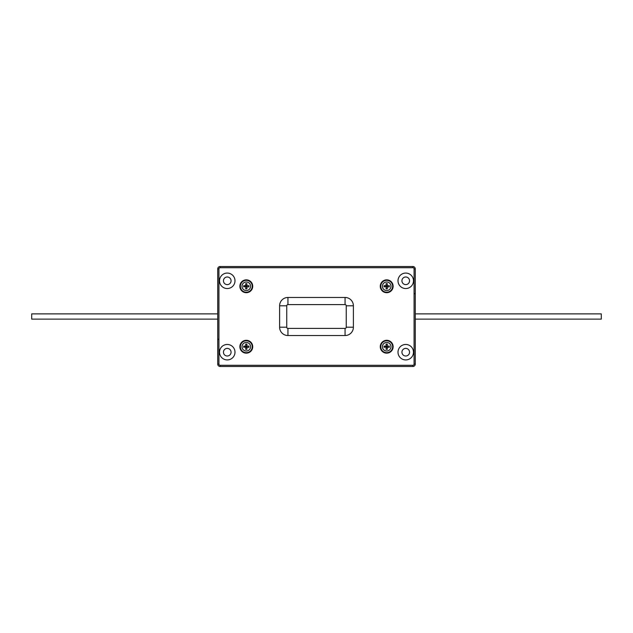 <?xml version="1.0" encoding="UTF-8"?>
<svg xmlns="http://www.w3.org/2000/svg" width="633" height="633" viewBox="0 0 633 633"><rect width="100%" height="100%" fill="white"/><g stroke="black" fill="none" stroke-linecap="round" stroke-linejoin="round"><path stroke-width="0.95" d="M240.35 346.726L240.35 346.726A5.95 5.95 0 0 1 246.292 340.776A5.95 5.95 0 0 1 252.243 346.726A5.95 5.95 0 0 1 246.292 352.676A5.95 5.95 0 0 1 240.35 346.726M240.35 286.274L240.35 286.274A5.95 5.95 0 0 1 246.292 280.324A5.95 5.95 0 0 1 252.243 286.274A5.95 5.95 0 0 1 246.292 292.224A5.95 5.95 0 0 1 240.35 286.274M217.736 319.127L31.713 319.127L31.713 313.873L217.736 313.873M220.118 366.475L412.882 366.475A2.382 2.382 0 0 0 415.264 364.094L415.264 268.906A2.382 2.382 0 0 0 412.882 266.525L220.118 266.525A2.382 2.382 0 0 0 217.736 268.906L217.736 364.094A2.382 2.382 0 0 0 220.118 366.475L220.118 365.288L412.882 365.288A1.187 1.187 0 0 0 414.069 364.094L414.069 268.906A1.187 1.187 0 0 0 412.882 267.712L220.118 267.712A1.187 1.187 0 0 0 218.931 268.906L217.736 268.906M279.612 305.794A8.332 8.332 0 0 1 287.944 297.463L345.056 297.463A8.332 8.332 0 0 1 353.388 305.794L353.388 327.206A8.332 8.332 0 0 1 345.056 335.537L287.944 335.537A8.332 8.332 0 0 1 279.612 327.206L279.612 305.794L286.749 305.794A1.187 1.187 0 0 1 287.944 304.6L345.056 304.6A1.187 1.187 0 0 1 346.251 305.794L346.251 327.206A1.187 1.187 0 0 1 345.056 328.4L287.944 328.4A1.187 1.187 0 0 1 286.749 327.206L286.749 305.794M393.133 346.726A6.425 6.425 0 0 0 386.708 340.301A6.425 6.425 0 0 0 380.275 346.726A6.425 6.425 0 0 0 386.708 353.151A6.425 6.425 0 0 0 393.133 346.726M393.133 286.274A6.425 6.425 0 0 0 386.708 279.849A6.425 6.425 0 0 0 380.275 286.274A6.425 6.425 0 0 0 386.708 292.699A6.425 6.425 0 0 0 393.133 286.274M252.725 346.726A6.425 6.425 0 0 0 246.292 340.301A6.425 6.425 0 0 0 239.867 346.726A6.425 6.425 0 0 0 246.292 353.151A6.425 6.425 0 0 0 252.725 346.726M252.725 286.274A6.425 6.425 0 0 0 246.292 279.849A6.425 6.425 0 0 0 239.867 286.274A6.425 6.425 0 0 0 246.292 292.699A6.425 6.425 0 0 0 252.725 286.274M413.476 352.193A7.731 7.731 0 0 0 405.745 344.463A7.731 7.731 0 0 0 398.007 352.193A7.731 7.731 0 0 0 405.745 359.932A7.731 7.731 0 0 0 413.476 352.193M413.476 280.807A7.731 7.731 0 0 0 405.745 273.068A7.731 7.731 0 0 0 398.007 280.807A7.731 7.731 0 0 0 405.745 288.537A7.731 7.731 0 0 0 413.476 280.807M234.993 352.193A7.731 7.731 0 0 0 227.255 344.463A7.731 7.731 0 0 0 219.524 352.193A7.731 7.731 0 0 0 227.255 359.932A7.731 7.731 0 0 0 234.993 352.193M234.993 280.807A7.731 7.731 0 0 0 227.255 273.068A7.731 7.731 0 0 0 219.524 280.807A7.731 7.731 0 0 0 227.255 288.537A7.731 7.731 0 0 0 234.993 280.807M415.264 292.707L414.939 293.894M401.931 352.193A3.806 3.806 0 0 0 405.745 356.007A3.806 3.806 0 0 0 409.551 352.193A3.806 3.806 0 0 0 405.745 348.387A3.806 3.806 0 0 0 401.931 352.193M401.931 280.807A3.806 3.806 0 0 0 405.745 284.613A3.806 3.806 0 0 0 409.551 280.807A3.806 3.806 0 0 0 405.745 276.993A3.806 3.806 0 0 0 401.931 280.807M217.736 340.293L218.061 339.106M223.449 352.193A3.806 3.806 0 0 0 227.255 356.007A3.806 3.806 0 0 0 231.069 352.193A3.806 3.806 0 0 0 227.255 348.387A3.806 3.806 0 0 0 223.449 352.193M392.65 346.726A5.95 5.95 0 0 0 386.708 340.776A5.95 5.95 0 0 0 380.757 346.726A5.95 5.95 0 0 0 386.708 352.676A5.95 5.95 0 0 0 392.65 346.726L392.65 346.726M387.301 346.726L384.089 347.319L384.089 346.132L389.319 346.132L389.319 347.319L387.301 347.319L387.301 349.345L386.106 349.345L386.106 344.107L387.301 344.107L387.301 346.132L386.708 346.726L386.708 346.132M386.708 347.319L386.106 346.132M386.106 347.319L387.301 347.319L387.301 346.132M387.301 347.319L386.106 346.726M392.65 286.274A5.95 5.95 0 0 0 386.708 280.324A5.95 5.95 0 0 0 380.757 286.274A5.95 5.95 0 0 0 386.708 292.224A5.95 5.95 0 0 0 392.65 286.274L392.65 286.274M387.301 286.274L384.089 286.868L384.089 285.681L389.319 285.681L389.319 286.868L387.301 286.868L387.301 288.893L386.106 288.893L386.106 283.655L387.301 283.655L387.301 285.681L386.708 286.274L386.708 285.681M386.708 286.868L386.106 285.681M386.106 286.868L387.301 286.868L387.301 285.681M387.301 286.868L386.106 286.274M246.894 346.726L243.681 347.319L243.681 346.132L248.911 346.132L248.911 347.319L246.894 347.319L246.894 349.345L245.699 349.345L245.699 344.107L246.894 344.107L246.894 346.132L246.292 346.726L246.292 346.132M246.292 347.319L245.699 346.132M245.699 347.319L246.894 347.319L246.894 346.132M246.894 347.319L245.699 346.726M246.894 286.274L243.681 286.868L243.681 285.681L248.911 285.681L248.911 286.868L246.894 286.868L246.894 288.893L245.699 288.893L245.699 283.655L246.894 283.655L246.894 285.681L246.292 286.274L246.292 285.681M246.292 286.868L245.699 285.681M245.699 286.868L246.894 286.868L246.894 285.681M246.894 286.868L245.699 286.274M223.449 280.807A3.806 3.806 0 0 0 227.255 284.613A3.806 3.806 0 0 0 231.069 280.807A3.806 3.806 0 0 0 227.255 276.993A3.806 3.806 0 0 0 223.449 280.807M415.264 313.873L601.287 313.873L601.287 319.127L415.264 319.127M220.118 267.712L220.118 266.525M218.931 268.906L218.931 364.094A1.187 1.187 0 0 0 220.118 365.288M414.069 364.094L415.264 364.094M412.882 365.288L412.882 366.475M414.069 268.906L415.264 268.906M412.882 267.712L412.882 266.525M218.931 364.094L217.736 364.094M279.612 327.206L286.749 327.206M287.944 297.463L287.944 304.6M345.056 297.463L345.056 304.6M353.388 305.794L346.251 305.794M353.388 327.206L346.251 327.206M345.056 335.537L345.056 328.4M287.944 335.537L287.944 328.4M390.988 346.726A4.281 4.281 0 0 1 386.708 351.006A4.281 4.281 0 0 1 382.419 346.726A4.281 4.281 0 0 1 386.708 342.437A4.281 4.281 0 0 1 390.988 346.726M390.988 286.274A4.281 4.281 0 0 1 386.708 290.563A4.281 4.281 0 0 1 382.419 286.274A4.281 4.281 0 0 1 386.708 281.994A4.281 4.281 0 0 1 390.988 286.274M250.581 346.726A4.281 4.281 0 0 1 246.292 351.006A4.281 4.281 0 0 1 242.012 346.726A4.281 4.281 0 0 1 246.292 342.437A4.281 4.281 0 0 1 250.581 346.726M250.581 286.274A4.281 4.281 0 0 1 246.292 290.563A4.281 4.281 0 0 1 242.012 286.274A4.281 4.281 0 0 1 246.292 281.994A4.281 4.281 0 0 1 250.581 286.274"/></g></svg>
